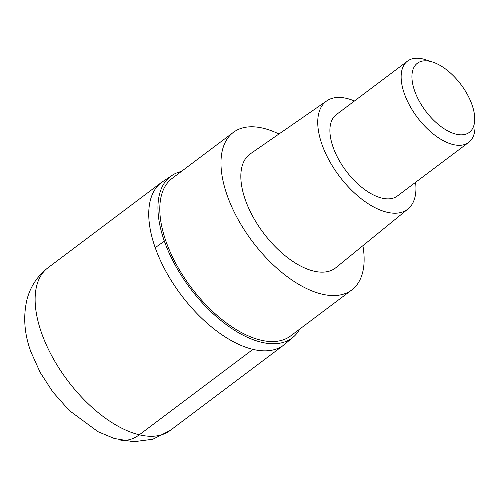 <?xml version="1.0" encoding="UTF-8"?>
<svg xmlns="http://www.w3.org/2000/svg" width="500" height="500" viewBox="0 0 500 500"><rect width="100%" height="100%" fill="white"/><g stroke="black" fill="none" stroke-linecap="round" stroke-linejoin="round"><path stroke-width="0.75" d="M155.231 247.719A101.737 51.944 -126.9 0 1 161.494 182.425A101.737 51.944 53.1 0 0 155.231 247.719A101.737 51.944 53.1 0 0 216.219 330.662A101.737 51.944 53.1 0 0 283.769 345.062A101.737 51.944 -126.9 0 1 216.219 330.662A101.737 51.944 -126.9 0 1 155.231 247.719A127.175 57.3 160.5 0 1 164.394 241.25A101.1 51.619 -126.9 0 1 173.188 174.656A101.1 51.619 -126.9 0 1 181.337 171.481M299.788 329.038A101.1 51.619 -126.9 0 1 294.481 335.988A101.1 51.619 -126.9 0 1 227.181 325.294A101.1 51.619 -126.9 0 1 164.394 241.25M233.325 132.394L172.144 178.394A98.556 50.319 53.1 0 0 166.081 241.65A98.556 50.319 53.1 0 0 225.156 322A98.556 50.319 53.1 0 0 290.6 335.95L351.781 289.95A98.556 50.319 -126.9 0 1 286.337 276A98.556 50.319 -126.9 0 1 227.262 195.65A98.556 50.319 -126.9 0 1 233.325 132.394A98.556 50.319 -126.9 0 1 278.95 134.006M362.9 245.675A98.556 50.319 -126.9 0 1 351.781 289.95M326.769 100.875L250.338 153.831A71.219 36.356 53.1 0 0 245.375 199.956A71.219 36.356 53.1 0 0 288.575 258.4A71.219 36.356 53.1 0 0 335.913 267.656L408.013 208.944A67.613 34.519 -126.9 0 1 363.069 200.156A67.613 34.519 -126.9 0 1 322.056 144.669A67.613 34.519 -126.9 0 1 326.769 100.875A67.613 34.519 -126.9 0 1 354.45 100.994M415.588 182.312A67.613 34.519 -126.9 0 1 408.013 208.944M407.506 61.106L336.275 114.663A50.869 25.969 53.1 0 0 333.144 147.306A50.869 25.969 53.1 0 0 363.638 188.781A50.869 25.969 53.1 0 0 397.413 195.981L468.644 142.425A50.869 25.969 -126.9 0 1 434.869 135.225A50.869 25.969 -126.9 0 1 404.381 93.75A50.869 25.969 -126.9 0 1 407.506 61.106A50.869 25.969 -126.9 0 1 425.806 59.781L432.894 62.138A43.238 22.075 -126.9 0 1 471.962 104.631A43.238 22.075 -126.9 0 1 474.706 117.756A43.238 22.075 -126.9 0 1 450.513 132.244A43.238 22.075 -126.9 0 1 414.681 91.013A43.238 22.075 -126.9 0 1 432.894 62.138M474.706 117.756L475 125.213A50.869 25.969 -126.9 0 1 468.644 142.425M119.1 439.787A38.15 27.944 -76.6 0 0 139.325 434.787L252.95 349.363M47.869 267.85A101.737 51.944 53.1 0 0 41.612 333.144A101.737 51.944 53.1 0 0 102.594 416.087A101.737 51.944 53.1 0 0 170.144 430.487L152.769 439.256L133.6 441.737L114.288 438.481L97.969 431.675L69.194 410.45L52.831 391.962L40.181 372.45L30.919 351.887C24.356 334.137 23.019 316.788 26.913 299.831C30.219 286.856 37.206 276.2 47.869 267.85L161.494 182.425L173.188 174.656M294.481 335.988L283.769 345.062L170.144 430.487"/></g></svg>
